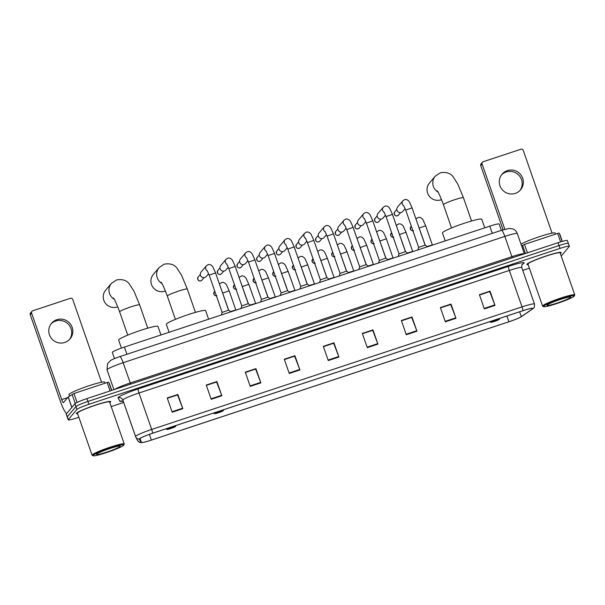<?xml version="1.0" encoding="UTF-8"?>
<svg xmlns="http://www.w3.org/2000/svg" width="605" height="605" viewBox="0 0 605 605"><rect width="100%" height="100%" fill="white"/><g stroke="black" fill="none" stroke-linecap="round" stroke-linejoin="round"><path stroke-width="0.91" d="M112.341 352.405L114.489 358.584L112.341 352.412A11.351 1.089 -19.2 0 1 112.341 352.405A11.351 1.089 -19.2 0 1 112.417 352.186A11.351 1.089 -19.2 0 1 124.418 347.058L489.785 226.149A11.351 1.089 -19.2 0 1 499.14 224.024L501.348 230.354M568.292 243.641A11.351 1.089 160.8 0 0 568.375 243.429L567.384 240.578A11.351 1.089 160.8 0 0 558.022 242.703L86.938 398.597A11.351 1.089 160.8 0 0 74.937 403.732L66.316 413.933A11.351 1.089 160.8 0 0 66.24 414.145L67.231 416.996A11.351 1.089 160.8 0 1 67.306 416.777A11.351 1.089 160.8 0 0 67.231 416.996L68.221 419.84A11.351 1.089 160.8 0 0 77.584 417.715L78.877 417.284M561.221 256.036L569.282 246.485A11.351 1.089 160.8 0 0 569.365 246.273A11.351 1.089 160.8 0 0 560.003 248.398L88.92 404.291A11.351 1.089 160.8 0 0 76.918 409.419L75.928 406.575L67.306 416.777L75.928 406.575A11.351 1.089 160.8 0 1 87.929 401.44A11.351 1.089 160.8 0 0 75.928 406.575L74.937 403.732M560.003 248.398L559.012 245.547L87.929 401.44L559.012 245.547A11.351 1.089 160.8 0 1 568.375 243.429A11.351 1.089 160.8 0 0 559.012 245.547L558.022 242.703M76.51 413.23A18.165 1.739 160.8 0 0 76.381 413.57A18.165 1.739 160.8 0 0 77.652 413.775A18.165 1.739 160.8 0 1 76.381 413.57A18.165 1.739 160.8 0 1 76.51 413.23A18.165 1.739 160.8 0 1 94.342 405.479A18.165 1.739 160.8 0 1 110.692 401.622A18.165 1.739 160.8 0 0 94.342 405.479A18.165 1.739 160.8 0 0 76.51 413.23M109.823 402.567A18.165 1.739 160.8 0 0 110.564 401.962A18.165 1.739 160.8 0 0 110.692 401.622A18.165 1.739 160.8 0 1 110.564 401.962A18.165 1.739 160.8 0 1 109.823 402.567M527.023 264.151A18.165 1.739 160.8 0 0 526.887 264.491A18.165 1.739 160.8 0 0 528.165 264.688A18.165 1.739 160.8 0 1 526.887 264.491A18.165 1.739 160.8 0 1 527.023 264.151A18.165 1.739 160.8 0 1 544.855 256.399A18.165 1.739 160.8 0 1 561.206 252.542A18.165 1.739 160.8 0 0 544.855 256.399A18.165 1.739 160.8 0 0 527.023 264.151M560.328 253.487A18.165 1.739 160.8 0 0 561.077 252.882A18.165 1.739 160.8 0 0 561.206 252.542A18.165 1.739 160.8 0 1 561.077 252.882A18.165 1.739 160.8 0 1 560.328 253.487M139.702 438.754A12.108 1.157 -19.2 0 1 152.505 433.278L522.841 310.728A12.108 1.157 -19.2 0 1 532.831 308.459A12.108 1.157 -19.2 0 1 532.317 309.042L521.313 316.634A12.108 1.157 -19.2 0 1 508.934 321.754L151.356 440.085A12.108 1.157 -19.2 0 1 141.373 442.361L139.619 438.996A12.108 1.157 -19.2 0 1 139.619 438.98A12.108 1.157 -19.2 0 1 139.702 438.754M139.415 438.852A12.418 1.187 160.8 0 0 139.339 439.094L141.086 442.467A12.418 1.187 160.8 0 0 141.865 442.588A12.418 1.187 160.8 0 0 151.318 440.13L508.896 321.799A12.418 1.187 160.8 0 0 521.578 316.551A12.418 1.187 160.8 0 0 521.586 316.551L532.589 308.958A12.418 1.187 160.8 0 0 522.879 310.683L152.543 433.233A12.418 1.187 160.8 0 0 139.415 438.852M479.5 294.99L489.748 291.602L494.814 304.897A3.025 0.484 71.7 0 1 494.988 305.389L490.035 291.156L479.394 294.68L484.348 308.913L494.988 305.389M479.493 294.953L490.035 291.156M440.478 307.9L450.725 304.512L455.792 317.814A3.025 0.484 71.7 0 1 455.973 318.298L451.012 304.073L440.372 307.59L445.325 321.822L455.973 318.298M440.47 307.869L451.012 304.073M401.463 320.816L411.71 317.428L416.769 330.723A3.025 0.484 71.7 0 1 416.951 331.215L411.997 316.982L401.349 320.506L406.31 334.731L416.951 331.215M401.448 320.779L411.997 316.982M362.44 333.726L372.688 330.338L377.754 343.64A3.025 0.484 71.7 0 1 377.928 344.124L372.975 329.891L362.334 333.416L367.288 347.648L377.928 344.124M362.433 333.695L372.975 329.891M167.343 398.294L177.583 394.899L182.649 408.201A3.025 0.484 71.7 0 1 182.831 408.693L177.87 394.46L167.23 397.984L172.183 412.209L182.831 408.693M167.328 398.256L177.87 394.46M206.358 385.377L216.605 381.989L221.672 395.292A3.025 0.484 71.7 0 1 221.846 395.776L216.893 381.543L206.252 385.067L211.205 399.3L221.846 395.776M206.35 385.347L216.893 381.543M245.38 372.468L255.628 369.073L260.695 382.375A3.025 0.484 71.7 0 1 260.868 382.867L255.915 368.634L245.275 372.158L250.228 386.383L260.868 382.867M245.365 372.43L255.915 368.634M284.403 359.551L294.643 356.163L299.709 369.466A3.025 0.484 71.7 0 1 299.891 369.95L294.938 355.717L284.289 359.241L289.25 373.474L299.891 369.95M284.388 359.521L294.938 355.717M323.418 346.642L333.665 343.247L338.732 356.549A3.025 0.484 71.7 0 1 338.913 357.041L333.952 342.808L323.312 346.332L328.265 360.557L338.913 357.041M323.41 346.604L333.952 342.808M76.918 409.419L68.297 419.628A11.351 1.089 160.8 0 0 68.221 419.84M111.222 406.583L123.692 402.461M522.78 270.39L529.39 268.204M51.009 323.977A12.108 11.903 -139.8 0 1 69.462 339.564M56.847 319.705A12.108 11.903 40.2 0 0 50.933 337.756A12.108 11.903 40.2 0 0 70.059 338.898A12.108 11.903 40.2 0 0 56.847 319.705M110.08 390.936L107.145 382.519L73.976 393.5L77.092 402.431M66.739 413.434A15.14 2.412 71.7 0 1 60.356 401.198L30.25 314.744A1.891 1.86 -139.8 0 1 30.575 312.936L31.936 311.325A1.891 1.86 40.2 0 0 31.611 313.133L61.718 399.587A3.781 0.605 -108.3 0 0 63.359 402.643A3.781 0.605 -108.3 0 0 63.412 402.605L68.221 396.933L73.976 393.5M101.564 382.224L72.759 299.513A1.891 1.86 40.2 0 0 70.369 298.325L32.768 310.766A1.891 1.86 40.2 0 0 31.936 311.325M107.145 382.519L108.703 382.163L111.766 390.376L109.316 383.336M123.662 445.242A16.274 1.558 160.8 0 0 123.753 445.106A16.274 1.558 160.8 0 0 109.868 448.146A16.274 1.558 160.8 0 0 93.155 455.338A16.274 1.558 160.8 0 0 93.162 455.762A16.274 1.558 160.8 0 0 108.424 451.935A16.274 1.558 160.8 0 0 123.662 445.242M123.753 445.106L124.222 444.153A17.031 1.633 160.8 0 0 124.244 443.979A17.031 1.633 160.8 0 0 108.915 447.594A17.031 1.633 160.8 0 0 92.194 454.862A17.031 1.633 160.8 0 0 92.073 455.179A17.031 1.633 160.8 0 0 92.202 455.3L93.162 455.762M124.244 443.979L109.626 402A17.031 1.633 160.8 0 0 94.297 405.615A17.031 1.633 160.8 0 0 77.576 412.882A17.031 1.633 160.8 0 0 77.455 413.2L92.073 455.179M105.081 383.207L104.718 382.163A18.921 1.815 160.8 0 0 87.687 386.179A18.921 1.815 160.8 0 0 69.114 394.256A18.921 1.815 160.8 0 0 68.978 394.611L69.484 396.063M96.702 454.166A12.493 1.195 160.8 0 0 96.626 454.272A12.493 1.195 160.8 0 0 107.289 451.935A12.493 1.195 160.8 0 0 120.115 446.414A12.493 1.195 160.8 0 0 120.108 446.097A12.493 1.195 160.8 0 0 108.393 449.031A12.493 1.195 160.8 0 0 96.702 454.166M114.262 299.256A10.595 10.414 -139.8 0 1 111.388 283.397L105.671 290.166A10.595 10.414 40.2 0 0 117.741 306.788M175.526 426.495A4.545 0.439 160.8 0 0 175.548 426.457A4.545 0.439 160.8 0 0 171.676 427.304A4.545 0.439 160.8 0 0 167.01 429.308A4.545 0.439 160.8 0 0 167.01 429.429A4.545 0.439 160.8 0 0 171.268 428.363A4.545 0.439 160.8 0 0 175.526 426.495M160.945 334.966L157.965 326.42A20.82 1.996 160.8 0 0 139.233 330.837A20.82 1.996 160.8 0 0 118.799 339.723A20.82 1.996 160.8 0 0 118.656 340.108L121.431 348.094M161.936 283.48A10.595 10.414 -139.8 0 1 159.062 267.622L153.345 274.39A10.595 10.414 40.2 0 0 165.422 291.005M223.2 410.719A4.545 0.439 160.8 0 0 223.222 410.682A4.545 0.439 160.8 0 0 219.35 411.529A4.545 0.439 160.8 0 0 214.684 413.533A4.545 0.439 160.8 0 0 214.684 413.654A4.545 0.439 160.8 0 0 218.949 412.587A4.545 0.439 160.8 0 0 223.2 410.719M208.619 319.19L205.647 310.645A20.82 1.996 160.8 0 0 186.907 315.061A20.82 1.996 160.8 0 0 166.473 323.947A20.82 1.996 160.8 0 0 166.33 324.333L169.09 332.274M438.058 192.103A10.595 10.414 -139.8 0 1 435.184 176.252L429.467 183.02A10.595 10.414 40.2 0 0 441.544 199.635M499.322 319.342A4.545 0.439 160.8 0 0 499.344 319.304A4.545 0.439 160.8 0 0 495.472 320.151A4.545 0.439 160.8 0 0 490.806 322.155A4.545 0.439 160.8 0 0 490.806 322.276A4.545 0.439 160.8 0 0 495.071 321.21A4.545 0.439 160.8 0 0 499.322 319.342M484.741 227.82L481.769 219.267A20.82 1.996 160.8 0 0 463.029 223.684A20.82 1.996 160.8 0 0 442.595 232.57A20.82 1.996 160.8 0 0 442.452 232.963L445.212 240.896M215.569 272.953L228.577 310.168L222.148 312.422L209.224 275.169M208.627 273.687L206.267 276.477A3.403 3.35 -139.8 0 1 200.474 275.335A3.403 3.35 -139.8 0 1 201.064 272.084L206.388 265.776L208.241 264.604C209.95 264.249 211.493 265.005 212.869 266.865L215.592 272.893L209.164 275.131L207.076 270.465M235.224 266.457L248.224 303.665L241.796 305.918L228.871 268.665M228.282 267.183L225.922 269.974A3.403 3.35 -139.8 0 1 220.129 268.832A3.403 3.35 -139.8 0 1 220.719 265.58L226.043 259.273L227.896 258.101C229.597 257.745 231.14 258.501 232.524 260.362L235.247 266.389L228.811 268.628L226.731 263.962M267.886 297.168L261.451 299.414L248.526 262.162M247.929 260.679L245.577 263.47A3.403 3.35 -139.8 0 1 239.777 262.328A3.403 3.35 -139.8 0 1 240.366 259.076L245.698 252.769L247.543 251.597C249.252 251.241 250.795 251.998 252.172 253.858L254.902 259.885L248.466 262.124L246.379 257.458M274.526 253.45L287.534 290.657L281.106 292.911L268.174 255.658M267.584 254.176L265.224 256.966A3.403 3.35 -139.8 0 1 259.432 255.824A3.403 3.35 -139.8 0 1 260.021 252.572L265.345 246.265L267.198 245.093C268.907 244.738 270.443 245.494 271.827 247.354L274.549 253.382L268.121 255.62L266.034 250.954M294.181 246.946L307.181 284.153L300.753 286.407L287.829 249.154M287.239 247.672L284.879 250.462A3.403 3.35 -139.8 0 1 279.079 249.321A3.403 3.35 -139.8 0 1 279.676 246.069L285 239.762L286.853 238.589C288.555 238.234 290.098 238.99 291.474 240.851L294.204 246.878L287.768 249.124L285.689 244.45M313.829 240.442L326.836 277.65L320.431 279.835L319.569 282.474M306.886 241.168L304.527 243.959A3.403 3.35 -139.8 0 1 298.734 242.817A3.403 3.35 -139.8 0 1 299.324 239.565L304.648 233.258L306.501 232.086C308.21 231.738 309.752 232.486 311.129 234.347L313.859 240.374L307.484 242.65M333.484 233.938L346.491 271.146L340.055 273.399L327.131 236.147M326.541 234.664L324.182 237.455A3.403 3.35 -139.8 0 1 318.389 236.313A3.403 3.35 -139.8 0 1 318.979 233.061L324.303 226.754L326.155 225.582C327.857 225.234 329.4 225.983 330.784 227.843L333.506 233.87L327.071 236.116L324.991 231.443M353.138 227.435L366.138 264.642L359.71 266.896L346.786 229.643M346.189 228.161L343.837 230.951A3.403 3.35 -139.8 0 1 338.036 229.809A3.403 3.35 -139.8 0 1 338.626 226.557L343.958 220.25L345.81 219.078C347.512 218.73 349.055 219.479 350.431 221.339L353.161 227.367L346.726 229.613L344.638 224.939M372.786 220.931L385.793 258.138L379.365 260.392L366.433 223.139M365.844 221.657L363.484 224.447A3.403 3.35 -139.8 0 1 357.691 223.305A3.403 3.35 -139.8 0 1 358.281 220.054L363.605 213.746L365.458 212.574C367.167 212.226 368.71 212.975 370.086 214.835L372.809 220.863L366.38 223.109L364.293 218.435M405.448 251.65L399.013 253.888L386.088 216.635M385.498 215.153L383.139 217.944A3.403 3.35 -139.8 0 1 377.346 216.802A3.403 3.35 -139.8 0 1 377.936 213.55L383.26 207.243L385.113 206.071C386.814 205.723 388.357 206.471 389.733 208.332L392.464 214.367L386.028 216.605L383.948 211.931M412.088 207.923L425.096 245.131L418.668 247.385L405.743 210.132M405.146 208.649L402.786 211.44A3.403 3.35 -139.8 0 1 396.993 210.298A3.403 3.35 -139.8 0 1 397.583 207.046L402.915 200.739L404.76 199.567C406.469 199.219 408.012 199.968 409.388 201.828L412.118 207.863L405.683 210.101L403.595 205.428M235.829 309.979L230.603 311.522M255.484 303.476L250.258 305.018M275.131 296.972L269.906 298.515M294.786 290.468L289.561 292.011M307.726 264.816L314.434 283.957L309.208 285.507M327.373 258.312L334.089 277.453L328.863 279.003M347.028 251.809L353.736 270.949L348.518 272.5M366.675 245.305L373.391 264.445L368.165 265.996M393.046 257.949L387.82 259.492M405.985 232.297L412.693 251.438L407.467 252.988M425.633 225.794L432.348 244.934L427.122 246.485M501.515 174.89A12.108 11.903 -139.8 0 1 519.778 176.327A12.108 11.903 -139.8 0 1 519.967 190.477M507.353 170.618A12.108 11.903 40.2 0 0 501.439 188.669A12.108 11.903 40.2 0 0 520.565 189.819A12.108 11.903 40.2 0 0 507.353 170.618M560.593 241.887L557.651 233.439L524.482 244.412L527.416 252.829M503.088 229.794L480.756 165.664A1.891 1.86 -139.8 0 1 481.088 163.849L482.45 162.238A1.891 1.86 40.2 0 0 482.117 164.046L504.835 229.287M552.07 233.144L523.264 150.433A1.891 1.86 40.2 0 0 520.875 149.238L483.274 161.686A1.891 1.86 40.2 0 0 482.45 162.238M521.593 245.872L524.482 244.412M557.651 233.439L559.217 233.084L562.31 241.387L559.822 234.248M574.168 296.163A16.274 1.558 160.8 0 0 574.258 296.019A16.274 1.558 160.8 0 0 560.374 299.059A16.274 1.558 160.8 0 0 543.661 306.259A16.274 1.558 160.8 0 0 543.668 306.674A16.274 1.558 160.8 0 0 558.937 302.848A16.274 1.558 160.8 0 0 574.168 296.163M574.258 296.019L574.727 295.066A17.031 1.633 160.8 0 0 574.75 294.892A17.031 1.633 160.8 0 0 559.421 298.507A17.031 1.633 160.8 0 0 542.7 305.775A17.031 1.633 160.8 0 0 542.579 306.1A17.031 1.633 160.8 0 0 542.708 306.221L543.668 306.674M574.75 294.892L560.132 252.913A17.031 1.633 160.8 0 0 544.803 256.528A17.031 1.633 160.8 0 0 528.082 263.795A17.031 1.633 160.8 0 0 527.961 264.113L542.579 306.1M555.587 234.12L555.224 233.076A18.921 1.815 160.8 0 0 540.757 236.245A18.921 1.815 160.8 0 0 520.996 244.163M547.207 305.079A12.493 1.195 160.8 0 0 547.132 305.185A12.493 1.195 160.8 0 0 557.795 302.855A12.493 1.195 160.8 0 0 570.621 297.335A12.493 1.195 160.8 0 0 570.613 297.01A12.493 1.195 160.8 0 0 558.899 299.944A12.493 1.195 160.8 0 0 547.207 305.079M126.929 354.258L124.418 347.058M492.288 233.356L489.785 226.149M501.545 230.293A7.57 1.202 -108.3 0 1 504.827 236.404L123.14 362.713A15.14 1.452 160.8 0 0 107.138 369.557A15.14 1.452 160.8 0 0 107.025 369.844A15.14 1.452 160.8 0 0 107.032 369.859L113.929 389.665L107.025 369.844L107.569 363.597L110.707 360.429C111.796 359.854 112.159 359.294 119.85 356.602L501.545 230.293L509.319 228.418L512.843 228.947C515.006 229.832 516.496 231.375 517.313 233.575A15.14 1.452 160.8 0 0 504.827 236.404L511.89 256.679A15.14 1.452 -19.2 0 1 524.369 253.843L517.313 233.575M130.68 384.122L123.14 362.713A7.57 1.202 -108.3 0 0 119.85 356.602M114.708 389.408A15.14 1.452 -19.2 0 1 130.204 382.995L511.89 256.679L512.367 257.813M66.316 413.933L68.297 419.628M86.938 398.597L88.92 404.291M122.248 401.251A18.921 1.815 -19.2 0 1 119.828 401.206L118.073 397.84A18.921 1.815 -19.2 0 1 138.205 388.909L508.548 266.351A3.781 0.605 -108.3 0 0 509.327 270.45L138.991 393A15.14 1.452 160.8 0 0 122.989 399.844A15.14 1.452 160.8 0 0 122.883 400.132A15.14 1.452 160.8 0 0 122.891 400.147L122.671 399.648A3.781 3.766 152.5 0 1 122.875 400.109M508.548 266.351A18.921 1.815 -19.2 0 1 524.013 263.167A18.921 1.815 -19.2 0 1 523.348 263.727L522.168 264.536M521.812 267.622A15.14 1.452 160.8 0 0 509.327 270.45L522.017 306.879A15.14 1.452 -19.2 0 1 534.495 304.05L521.812 267.622C521.767 265.209 521.956 264.098 522.357 264.287L522.44 264.166M135.565 436.56L122.883 400.132L135.792 437.075A3.781 3.766 -27.5 0 1 135.573 436.583A15.14 1.452 -19.2 0 1 135.565 436.56A15.14 1.452 -19.2 0 1 135.671 436.281A15.14 1.452 -19.2 0 1 151.681 429.437A3.781 0.605 71.7 0 1 152.543 433.233M141.865 442.588C140.398 442.096 141.041 443.934 137.539 440.448L135.792 437.075A3.781 3.766 -27.5 0 0 139.339 439.094M521.586 316.551A3.781 3.554 55.4 0 0 521.586 316.544A3.781 3.554 55.4 0 0 521.593 316.544L532.597 308.958A3.781 3.554 55.4 0 0 532.597 308.958L533.739 307.945C534.283 307.937 534.533 306.644 534.495 304.05M137.539 440.448A3.781 3.766 -27.5 0 0 141.086 442.467M522.879 310.683A3.781 0.605 -108.3 0 0 522.017 306.879L151.681 429.437L138.991 393A3.781 0.605 -108.3 0 1 138.205 388.909M119.828 401.206A3.781 3.766 152.5 0 1 123.48 401.849M118.073 397.84A3.781 3.766 152.5 0 1 122.671 399.648M522.523 264.113A3.781 3.554 -124.6 0 1 523.348 263.727M508.934 321.754L506.922 315.991M521.313 316.634L519.627 311.787M532.317 309.042L532.067 308.323M141.373 442.361L140.02 438.474M151.356 440.085L149.359 434.367M338.732 356.549L328.099 360.073M299.709 369.466L289.077 372.982M260.695 382.375L250.054 385.899M221.672 395.292L211.039 398.808M182.649 408.201L172.017 411.725M377.754 343.64L367.114 347.157M416.769 330.723L406.136 334.247M455.792 317.814L445.159 321.331M494.814 304.897L484.181 308.421M67.609 397.636L61.718 399.587M71.798 407.452L68.153 396.993M31.611 313.133L30.25 314.744M108.703 382.163L111.585 390.437M68.221 396.933L71.859 407.377M75.239 403.467L72.048 394.294M113.438 297.947C114.655 299.414 116.72 304.05 119.631 311.847A10.595 1.013 -19.2 0 1 119.707 311.651A10.595 1.013 -19.2 0 1 130.907 306.856A10.595 1.013 -19.2 0 1 139.649 304.875L147.756 328.16M161.111 282.172C162.329 283.639 164.394 288.267 167.305 296.072A10.595 1.013 -19.2 0 1 167.381 295.875A10.595 1.013 -19.2 0 1 178.581 291.081A10.595 1.013 -19.2 0 1 187.323 289.099L195.43 312.384M437.233 190.794C438.451 192.261 440.516 196.897 443.427 204.694A10.595 1.013 -19.2 0 1 443.503 204.498A10.595 1.013 -19.2 0 1 454.703 199.703A10.595 1.013 -19.2 0 1 463.445 197.722L471.552 221.006M200.868 280.856A2.458 2.42 -139.8 0 1 198.183 276.954C197.321 279.767 198.206 281.075 200.837 280.879A2.458 0.393 -108.3 0 0 200.868 280.856A2.458 2.42 -139.8 0 0 201.941 280.13L204.051 277.635M200.792 280.879A2.458 0.393 -108.3 0 0 200.837 280.879L201.941 280.13M207.349 270.889A3.403 3.35 -139.8 0 1 206.388 265.776M220.523 274.352A2.458 2.42 -139.8 0 1 217.838 270.45C216.976 273.263 217.86 274.572 220.492 274.375A2.458 0.393 -108.3 0 0 220.523 274.352A2.458 2.42 -139.8 0 0 221.596 273.626L223.706 271.131M220.447 274.375A2.458 0.393 -108.3 0 0 220.492 274.375L221.596 273.626M227.004 264.385A3.403 3.35 -139.8 0 1 226.043 259.273M240.177 267.849A2.458 2.42 -139.8 0 1 237.493 263.946C236.623 266.76 237.508 268.068 240.14 267.871A2.458 0.393 -108.3 0 0 240.177 267.849A2.458 2.42 -139.8 0 0 241.251 267.123L243.354 264.627M240.102 267.871A2.458 0.393 -108.3 0 0 240.14 267.871L241.251 267.123M246.651 257.881A3.403 3.35 -139.8 0 1 245.698 252.769M254.879 259.953L267.879 297.161L270.306 298.779M263.009 258.123L260.899 260.619A2.458 2.42 -139.8 0 1 257.012 260.384A2.458 2.42 -139.8 0 1 257.14 257.443C256.278 260.256 257.163 261.564 259.795 261.368A2.458 0.393 -108.3 0 0 259.825 261.345A2.458 0.393 -108.3 0 1 259.749 261.368M266.306 251.377A3.403 3.35 -139.8 0 1 265.345 246.265M279.48 254.841A2.458 2.42 -139.8 0 1 276.795 250.946C275.933 253.752 276.818 255.06 279.45 254.864A2.458 0.393 -108.3 0 0 279.48 254.841A2.458 2.42 -139.8 0 0 280.554 254.115L282.664 251.62M279.404 254.864A2.458 0.393 -108.3 0 0 279.45 254.864L280.554 254.115M285.953 244.874A3.403 3.35 -139.8 0 1 285 239.762M299.127 248.337A2.458 2.42 -139.8 0 1 296.442 244.443C295.58 247.248 296.465 248.557 299.097 248.36A2.458 0.393 -108.3 0 0 299.127 248.337A2.458 2.42 -139.8 0 0 300.201 247.611L302.311 245.116M299.059 248.36A2.458 0.393 -108.3 0 0 299.097 248.36L300.201 247.611M305.608 238.37A3.403 3.35 -139.8 0 1 304.648 233.258M318.782 241.834A2.458 2.42 -139.8 0 1 316.097 237.939C315.235 240.745 316.12 242.053 318.752 241.856A2.458 0.393 -108.3 0 0 318.782 241.834A2.458 2.42 -139.8 0 0 319.856 241.108L321.966 238.612M318.706 241.856A2.458 0.393 -108.3 0 0 318.752 241.856L319.856 241.108M325.263 231.866A3.403 3.35 -139.8 0 1 324.303 226.754M338.437 235.33A2.458 2.42 -139.8 0 1 335.752 231.435C334.89 234.241 335.767 235.549 338.399 235.353A2.458 0.393 -108.3 0 0 338.437 235.33A2.458 2.42 -139.8 0 0 339.511 234.604L341.621 232.108M344.91 225.362A3.403 3.35 -139.8 0 1 343.958 220.25M358.084 228.826A2.458 2.42 -139.8 0 1 355.4 224.931C354.538 227.737 355.422 229.045 358.054 228.849A2.458 0.393 -108.3 0 0 358.084 228.826A2.458 2.42 -139.8 0 0 359.158 228.108L361.268 225.605M358.009 228.856A2.458 0.393 -108.3 0 0 358.054 228.849L359.158 228.108M364.565 218.859A3.403 3.35 -139.8 0 1 363.605 213.746M377.739 222.322A2.458 2.42 -139.8 0 1 375.055 218.428C374.192 221.233 375.077 222.542 377.709 222.353A2.458 0.393 -108.3 0 0 377.739 222.322A2.458 2.42 -139.8 0 0 378.813 221.604L380.923 219.101M377.664 222.353A2.458 0.393 -108.3 0 0 377.709 222.353L378.813 221.604M384.213 212.363A3.403 3.35 -139.8 0 1 383.26 207.243M392.441 214.427L405.441 251.635L407.868 253.253M397.394 215.826A2.458 2.42 -139.8 0 1 394.702 211.924C393.84 214.73 394.725 216.038 397.356 215.849A2.458 0.393 -108.3 0 0 397.394 215.826A2.458 2.42 -139.8 0 0 398.468 215.1L400.57 212.605M397.319 215.849A2.458 0.393 -108.3 0 0 397.356 215.849L398.468 215.1M403.868 205.859A3.403 3.35 -139.8 0 1 402.915 200.739M216.356 295.8A2.458 2.42 -139.8 0 1 214.306 291.776C213.444 294.59 214.329 295.898 216.961 295.701M229.113 290.831L222.761 293.039M219.539 284.229A3.403 3.35 -139.8 0 1 219.933 283.647L221.785 282.474C223.487 282.127 225.03 282.875 226.414 284.736L229.136 290.763L235.821 309.964M236.01 289.296A2.458 2.42 -139.8 0 1 233.961 285.273C233.091 288.086 233.976 289.394 236.608 289.198M248.768 284.327L242.416 286.536M239.194 277.725A3.403 3.35 -139.8 0 1 239.588 277.143L241.44 275.971C243.142 275.623 244.685 276.372 246.061 278.232L248.791 284.259L255.703 303.612M255.665 282.792A2.458 2.42 -139.8 0 1 253.608 278.769C252.746 281.582 253.631 282.89 256.263 282.694M268.416 277.824L262.071 280.032M258.849 271.221A3.403 3.35 -139.8 0 1 259.235 270.639L261.088 269.467C262.797 269.119 264.34 269.868 265.716 271.728L268.446 277.755L275.351 297.108M275.313 276.288A2.458 2.42 -139.8 0 1 273.263 272.265C272.401 275.078 273.279 276.387 275.91 276.19M288.071 271.32L281.718 273.528M278.497 264.718A3.403 3.35 -139.8 0 1 278.89 264.135L280.743 262.963C282.444 262.615 283.987 263.364 285.371 265.224L288.093 271.259L295.006 290.604M294.968 269.785A2.458 2.42 -139.8 0 1 292.911 265.761C292.049 268.575 292.933 269.883 295.565 269.686M298.152 258.214A3.403 3.35 -139.8 0 1 298.545 257.632L300.39 256.459C302.099 256.112 303.642 256.86 305.018 258.721L307.748 264.756L301.373 267.024M314.615 263.281A2.458 2.42 -139.8 0 1 312.566 259.258C311.704 262.071 312.588 263.379 315.22 263.183M317.799 251.71A3.403 3.35 -139.8 0 1 318.192 251.128L320.045 249.956C321.754 249.608 323.289 250.357 324.673 252.217L327.396 258.252L321.021 260.528M334.27 256.777A2.458 2.42 -139.8 0 1 332.221 252.761C331.351 255.567 332.236 256.875 334.868 256.679M337.454 245.207A3.403 3.35 -139.8 0 1 337.847 244.624L339.7 243.452C341.401 243.104 342.944 243.86 344.321 245.713L347.051 251.748L340.675 254.024M353.925 250.273A2.458 2.42 -139.8 0 1 351.868 246.258C351.006 249.063 351.891 250.372 354.522 250.175M357.109 238.703A3.403 3.35 -139.8 0 1 357.495 238.12L359.347 236.956C361.056 236.6 362.599 237.357 363.976 239.209L366.706 245.244L360.33 247.521M373.572 243.77A2.458 2.42 -139.8 0 1 371.523 239.754C370.661 242.56 371.546 243.868 374.177 243.671M386.33 238.801L379.978 241.017M376.756 232.199A3.403 3.35 -139.8 0 1 377.149 231.617L379.002 230.452C380.704 230.097 382.247 230.853 383.63 232.706L386.353 238.741L393.038 257.942M393.227 237.266A2.458 2.42 -139.8 0 1 391.17 233.25C390.308 236.056 391.193 237.364 393.825 237.168M396.411 225.695A3.403 3.35 -139.8 0 1 396.804 225.12L398.657 223.948C400.359 223.593 401.902 224.349 403.278 226.202L406.008 232.237L399.633 234.513M412.875 230.762A2.458 2.42 -139.8 0 1 410.825 226.746C409.963 229.552 410.848 230.86 413.48 230.664M416.066 219.191A3.403 3.35 -139.8 0 1 416.452 218.617L418.305 217.445C420.014 217.089 421.556 217.845 422.933 219.698L425.655 225.733L419.28 228.009M482.117 164.046L480.756 165.664M559.217 233.084L562.121 241.44M525.435 253.487L522.554 245.214M569.365 246.273L568.375 243.429M122.202 401.168L123.488 401.879M139.649 304.875L133.977 291.194L129.288 283.881C126.498 280.221 122.218 278.92 116.455 279.964L111.388 283.397M175.548 426.457L176.017 425.496M167.01 429.429L165.838 428.869M127.738 335.132L119.631 311.847M187.323 289.099L181.651 275.419L176.963 268.106C174.172 264.445 169.892 263.137 164.129 264.188L159.062 267.622M223.222 410.682L223.691 409.721M214.684 413.654L213.512 413.094M175.412 319.349L167.305 296.072M463.445 197.722L457.773 184.041L453.084 176.728C450.294 173.068 446.014 171.767 440.251 172.811L435.184 176.252M499.344 319.304L499.813 318.343M490.806 322.276L489.634 321.716M451.534 227.979L443.427 204.694M228.561 310.161L231.004 311.787M222.148 312.392L221.309 314.993M198.183 276.954L200.293 274.458M248.216 303.657L250.651 305.283M241.796 305.888L240.964 308.49M217.838 270.45L219.948 267.954M261.451 299.384L260.611 301.986M237.493 263.946L239.595 261.451M287.519 290.65L289.954 292.276M281.106 292.88L280.266 295.482M257.14 257.443L259.25 254.947M260.899 260.619L259.795 261.368M307.174 284.146L309.609 285.772M300.753 286.377L299.914 288.978M276.795 250.946L278.905 248.443M320.4 279.888L307.423 242.62L305.336 237.946M326.821 277.642L329.264 279.268M296.442 244.443L298.552 241.94M346.476 271.138L348.911 272.764M340.055 273.377L339.224 275.971M316.097 237.939L318.207 235.443M366.131 264.635L368.566 266.26M359.71 266.873L358.871 269.467M335.752 231.435L337.855 228.94M339.511 234.604L338.399 235.353M385.778 258.131L388.221 259.757M379.365 260.369L378.526 262.971M355.4 224.931L357.51 222.436M399.013 253.866L398.173 256.467M375.055 218.428L377.165 215.932M425.081 245.123L427.523 246.757M418.668 247.362L417.828 249.963M394.702 211.924L396.812 209.428M228.713 310.259L221.687 290.392M219.933 283.647L219.517 284.146M214.306 291.776L214.767 291.232M248.368 303.755L241.342 283.889M239.588 277.143L239.164 277.642M233.961 285.273L234.422 284.728M268.015 297.252L260.989 277.385M259.235 270.639L258.819 271.138M253.608 278.769L254.07 278.224M287.67 290.748L280.644 270.881M278.89 264.135L278.466 264.635M273.263 272.265L273.725 271.721M307.317 284.244L300.299 264.377M298.545 257.632L298.121 258.131M292.911 265.761L293.372 265.217M326.972 277.74L319.947 257.874M318.192 251.128L317.776 251.627M312.566 259.258L313.027 258.713M346.627 271.237L339.602 251.37M337.847 244.624L337.424 245.123M332.221 252.761L332.682 252.209M366.275 264.733L359.257 244.866M357.495 238.12L357.079 238.62M351.868 246.258L352.329 245.706M385.929 258.229L378.904 238.362M377.149 231.617L376.733 232.116M371.523 239.754L371.984 239.202M405.584 251.725L398.559 231.859M396.804 225.12L396.381 225.612M391.17 233.25L391.639 232.698M425.232 245.222L418.206 225.355M416.452 218.617L416.036 219.108M410.825 226.746L411.287 226.194"/></g></svg>
